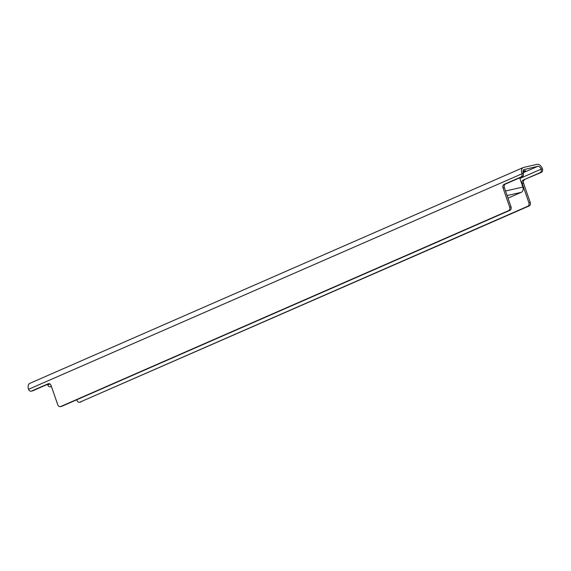 <?xml version="1.0" encoding="UTF-8"?>
<svg xmlns="http://www.w3.org/2000/svg" width="571" height="571" viewBox="0 0 571 571"><rect width="100%" height="100%" fill="white"/><g stroke="black" fill="none" stroke-linecap="round" stroke-linejoin="round"><path stroke-width="0.86" d="M76.757 399.764L76.964 400.371A2.819 2.141 -102.8 0 0 79.562 402.255A2.819 2.141 -102.8 0 0 79.854 402.155L527.818 206.245A2.819 2.141 -102.8 0 0 528.874 202.726L522.222 183.519A2.819 2.141 77.2 0 1 523.279 180.008L540.052 172.678A2.819 2.141 -102.8 0 0 541.108 169.159L542.45 168.859A5.631 3.626 66.4 0 0 537.04 164.369L523.643 167.424A5.631 3.626 -113.6 0 0 523.222 167.56L29.87 383.327A5.631 3.626 -113.6 0 0 28.55 389.301A2.819 2.141 -102.8 0 0 31.148 391.185A2.819 2.141 -102.8 0 0 31.441 391.085L48.214 383.755A2.819 2.141 77.2 0 1 48.506 383.655A2.819 2.141 77.2 0 1 51.104 385.539L57.757 404.746A2.819 2.141 -102.8 0 0 60.355 406.631A2.819 2.141 -102.8 0 0 60.647 406.531L61.989 406.224A2.819 2.141 77.2 0 1 61.697 406.324L60.355 406.631M508.004 198.13L521.294 192.32A4.225 3.205 77.2 0 0 522.879 187.052L519.895 178.438L541.108 169.159A3.519 2.27 66.4 0 0 537.732 166.361L523.821 169.63M522.979 171.992A4.647 0.435 160.9 0 0 524.107 171.528A4.647 0.435 160.9 0 0 525.556 170.679A4.647 0.435 160.9 0 0 523 171.157M519.895 178.438A3.519 2.27 66.4 0 0 519.653 177.852M47.514 384.34A3.519 2.27 66.4 0 1 47.757 384.925A2.819 2.141 -102.8 0 0 50.355 386.81A2.819 2.141 -102.8 0 0 50.648 386.717L51.397 386.389M524.328 169.409A3.519 2.27 -113.6 0 0 524.064 169.501A3.519 2.27 -113.6 0 0 523.243 173.234A2.819 2.141 77.2 0 1 522.187 176.746L505.414 184.083A2.819 2.141 -102.8 0 0 504.357 187.595L511.009 206.802A2.819 2.141 77.2 0 1 509.953 210.314L61.989 406.224M49.127 383.633L32.783 390.785A2.819 2.141 77.2 0 1 32.49 390.878L31.148 391.185M542.45 168.859A2.819 2.141 77.2 0 1 541.394 172.371L540.052 172.678M523.279 180.008L541.394 172.371M524.621 179.708A2.819 2.141 -102.8 0 0 523.564 183.22L522.222 183.519M528.874 202.726L530.216 202.427L523.564 183.22M530.216 202.427A2.819 2.141 77.2 0 1 529.16 205.938L527.818 206.245M79.854 402.155L529.16 205.938M81.196 401.848A2.819 2.141 77.2 0 1 80.904 401.948L79.562 402.255M509.953 210.314L508.611 210.613A2.819 2.141 -102.8 0 0 509.667 207.102L503.015 187.895A2.819 2.141 77.2 0 1 504.072 184.383L520.845 177.046A2.819 2.141 -102.8 0 0 521.901 173.534A5.631 3.626 -113.6 0 1 523.222 167.56M508.611 210.613L60.647 406.531M523.1 172.756L537.732 166.361M522.879 187.052L505.535 191M521.294 192.32L507.112 195.546M47.757 384.925L49.955 383.969M50.648 386.717L51.447 386.531M523.243 173.234L28.55 389.301M31.441 391.085L32.783 390.785M522.187 176.746L520.845 177.046M48.813 383.619L48.214 383.755M504.072 184.383L505.414 184.083M504.357 187.595L503.015 187.895M509.667 207.102L511.009 206.802M51.461 386.56L50.355 386.81"/></g></svg>
